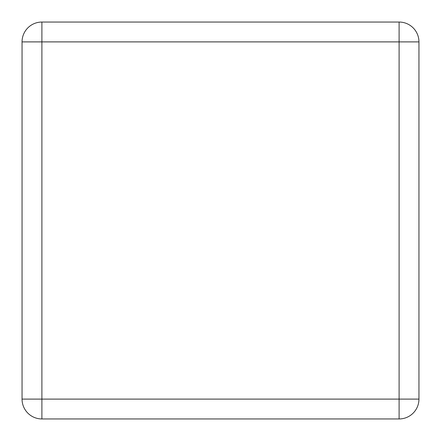<?xml version="1.0" encoding="UTF-8"?>
<svg xmlns="http://www.w3.org/2000/svg" width="441" height="441" viewBox="0 0 441 441"><rect width="100%" height="100%" fill="white"/><g stroke="black" fill="none" stroke-linecap="round" stroke-linejoin="round"><path stroke-width="0.66" d="M22.05 399.105L22.05 41.895A19.845 19.845 0 0 1 41.895 22.05L399.105 22.05A19.845 19.845 0 0 1 418.95 41.895L418.95 399.105A19.845 19.845 0 0 1 399.105 418.95L41.895 418.95A19.845 19.845 0 0 1 22.05 399.105L41.895 399.105L41.895 41.895L399.105 41.895L399.105 399.105L41.895 399.105L41.895 418.95A19.845 19.845 0 0 1 22.05 399.105M22.05 41.895L41.895 41.895L41.895 22.05A19.845 19.845 0 0 0 22.05 41.895M399.105 22.05A19.845 19.845 0 0 1 418.95 41.895L399.105 41.895L399.105 22.05M418.95 399.105A19.845 19.845 0 0 1 399.105 418.95L399.105 399.105L418.95 399.105"/></g></svg>
